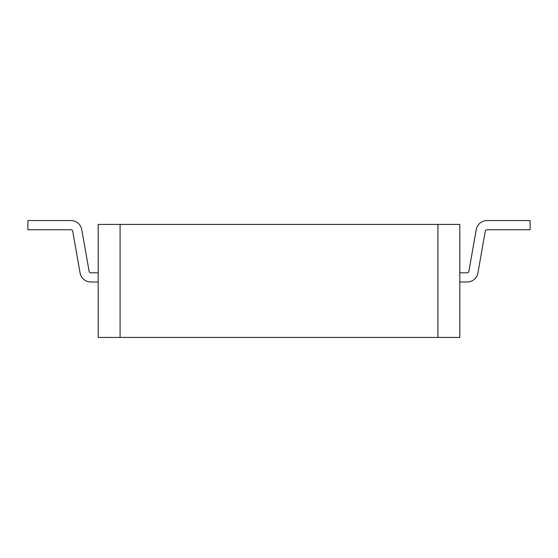<?xml version="1.0" encoding="UTF-8"?>
<svg xmlns="http://www.w3.org/2000/svg" width="558" height="558" viewBox="0 0 558 558"><rect width="100%" height="100%" fill="white"/><g stroke="black" fill="none" stroke-linecap="round" stroke-linejoin="round"><path stroke-width="0.84" d="M437.918 224.428L120.082 224.428L120.082 337.437L459.813 337.437L459.813 224.428L437.918 224.428L437.918 337.437M120.082 337.437L98.187 337.437L98.187 224.428L120.082 224.428M90.863 281.985L98.187 281.985L90.863 281.985A10.951 10.951 0 0 1 80.08 272.939L72.721 231.207A1.765 1.765 0 0 0 70.985 229.75L27.9 229.75L27.9 220.563L70.985 220.563A10.951 10.951 0 0 1 81.768 229.61L89.127 271.348L81.768 229.61M98.187 272.806L90.863 272.806A1.765 1.765 0 0 1 89.127 271.348A1.765 1.765 0 0 0 90.863 272.806A1.765 1.765 0 0 1 89.127 271.348A1.765 1.765 0 0 0 90.863 272.806M467.137 281.985L459.813 281.985L467.137 281.985A10.951 10.951 0 0 0 477.92 272.939L485.279 231.207A1.765 1.765 0 0 1 487.015 229.75L530.1 229.75L530.1 220.563L487.015 220.563A10.951 10.951 0 0 0 476.232 229.61L468.873 271.348L476.232 229.61M459.813 272.806L467.137 272.806A1.765 1.765 0 0 0 468.873 271.348A1.765 1.765 0 0 1 467.137 272.806A1.765 1.765 0 0 0 468.873 271.348A1.765 1.765 0 0 1 467.137 272.806A1.765 1.765 0 0 0 468.873 271.348A1.765 1.765 0 0 1 467.137 272.806M72.721 231.207A1.765 1.765 0 0 0 70.985 229.75A1.765 1.765 0 0 1 72.721 231.207A1.765 1.765 0 0 0 70.985 229.75A1.765 1.765 0 0 1 72.721 231.207A1.765 1.765 0 0 0 70.985 229.75A1.765 1.765 0 0 1 72.721 231.207A1.765 1.765 0 0 0 70.985 229.75A1.765 1.765 0 0 1 72.721 231.207A1.765 1.765 0 0 0 70.985 229.75A1.765 1.765 0 0 1 72.721 231.207A1.765 1.765 0 0 0 70.985 229.75A1.765 1.765 0 0 1 72.721 231.207A1.765 1.765 0 0 0 70.985 229.75M485.279 231.207A1.765 1.765 0 0 1 487.015 229.75A1.765 1.765 0 0 0 485.279 231.207A1.765 1.765 0 0 1 487.015 229.75A1.765 1.765 0 0 0 485.279 231.207A1.765 1.765 0 0 1 487.015 229.75A1.765 1.765 0 0 0 485.279 231.207A1.765 1.765 0 0 1 487.015 229.75A1.765 1.765 0 0 0 485.279 231.207A1.765 1.765 0 0 1 487.015 229.75A1.765 1.765 0 0 0 485.279 231.207A1.765 1.765 0 0 1 487.015 229.75A1.765 1.765 0 0 0 485.279 231.207A1.765 1.765 0 0 1 487.015 229.75"/></g></svg>

